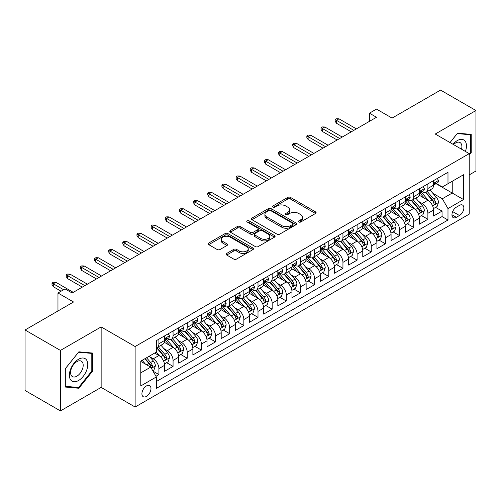 <?xml version="1.0" encoding="UTF-8"?>
<svg xmlns="http://www.w3.org/2000/svg" width="501" height="501" viewBox="0 0 501 501"><rect width="100%" height="100%" fill="white"/><g stroke="black" fill="none" stroke-linecap="round" stroke-linejoin="round"><path stroke-width="0.75" d="M298.815 221.999A1.378 0.795 0 0 0 300.763 221.999L315.524 213.476A1.966 1.134 0 0 0 316.1 212.674A1.966 1.134 0 0 0 315.524 211.867L290.511 197.425A1.966 1.134 0 0 0 287.731 197.425L272.97 205.955A1.378 0.795 0 0 0 272.563 206.512A1.378 0.795 0 0 0 272.97 207.076A1.378 0.795 0 0 0 274.911 207.076L276.828 205.974A6.288 3.632 0 0 1 285.72 205.974L287.799 207.176A6.288 3.632 0 0 1 289.647 209.744A6.288 3.632 0 0 1 287.799 212.311L285.889 213.413A1.378 0.795 0 0 0 285.489 213.977A1.378 0.795 0 0 0 285.889 214.534A1.378 0.795 0 0 0 287.837 214.534L289.747 213.432A6.288 3.632 0 0 1 298.64 213.432L300.725 214.635A6.288 3.632 0 0 1 302.566 217.202A6.288 3.632 0 0 1 300.725 219.77L298.815 220.872A1.378 0.795 0 0 0 298.414 221.436A1.378 0.795 0 0 0 298.815 221.999L298.815 220.872M146.449 396.397A6.407 3.701 120 0 0 150.632 390.749A6.407 3.701 120 0 0 149.649 385.62A6.407 3.701 120 0 0 146.449 385.933A6.407 3.701 120 0 0 142.259 391.582A6.407 3.701 120 0 0 143.242 396.717A6.407 3.701 120 0 0 146.449 396.397M226.728 253.425A1.966 1.134 0 0 0 226.151 254.232A1.966 1.134 0 0 0 226.728 255.034L233.748 259.086A1.966 1.134 0 0 0 236.528 259.086L252.924 249.617A1.966 1.134 0 0 0 253.5 248.815A1.966 1.134 0 0 0 252.924 248.014L227.911 233.572A1.966 1.134 0 0 0 225.131 233.572L208.735 243.035A1.966 1.134 0 0 0 208.159 243.843A1.966 1.134 0 0 0 208.735 244.645L217.209 249.536A1.966 1.134 0 0 0 219.989 249.536L227.009 245.484A1.966 1.134 0 0 0 227.586 244.682A1.966 1.134 0 0 0 227.009 243.881L222.801 241.451A5.254 3.037 0 0 1 221.267 239.309A5.254 3.037 0 0 1 224.511 236.503A5.254 3.037 0 0 1 230.241 237.161L246.705 246.667A5.254 3.037 0 0 1 248.245 248.815A5.254 3.037 0 0 1 245.002 251.621A5.254 3.037 0 0 1 239.271 250.957L236.528 249.373A1.966 1.134 0 0 0 233.748 249.373L226.728 253.425L226.728 255.034M469.224 174.893L475.95 171.016L475.95 110.527L440.561 90.092L392.07 118.092L376.495 109.099L369.419 113.188L376.495 117.272L72.119 293.004L65.042 288.914L57.966 293.004L57.966 310.983M60.439 350.418L60.439 410.908L101.146 387.405L101.146 326.921L60.439 350.418L25.05 329.984L73.541 301.99L57.966 293.004M101.146 326.921L135.12 346.535L469.224 153.644L469.224 214.127L135.12 407.025L135.12 346.535M475.95 110.527L435.25 134.03L469.224 153.644M276.965 234.13A1.966 1.134 0 0 0 279.746 234.13L296.141 224.667A1.966 1.134 0 0 0 296.717 223.866A1.966 1.134 0 0 0 296.141 223.064L271.129 208.623A1.966 1.134 0 0 0 268.348 208.623L251.953 218.085A1.966 1.134 0 0 0 251.377 218.887A1.966 1.134 0 0 0 251.953 219.689L276.965 234.13M247.707 222.294A1.378 0.795 0 0 1 249.103 222.488L249.103 220.853L274.529 235.539A1.966 1.134 0 0 1 275.105 236.34A1.966 1.134 0 0 1 274.529 237.142L258.134 246.605A1.966 1.134 0 0 1 255.353 246.605L230.341 232.17L230.341 230.56A1.966 1.134 0 0 0 229.765 231.362A1.966 1.134 0 0 0 230.341 232.17M230.341 230.56L237.361 226.508A1.966 1.134 0 0 1 240.142 226.508L250.281 232.37A1.966 1.134 0 0 0 253.061 232.37L257.721 229.677A1.966 1.134 0 0 0 258.291 228.876A1.966 1.134 0 0 0 257.721 228.074L247.156 221.981A1.378 0.795 0 0 1 246.755 221.417A1.378 0.795 0 0 1 247.6 220.684A1.378 0.795 0 0 1 249.103 220.853M60.439 410.908L25.05 390.473L25.05 329.984M155.968 376.27L158.905 374.573L153.03 371.178M149.686 356.743L153.243 358.797A8.01 4.622 60 0 1 158.905 368.604L164.566 365.335L164.566 371.304L173.064 366.4L166.62 362.68M163.846 348.571L167.397 350.625A8.01 4.622 60 0 1 173.064 360.432L178.725 357.163L178.725 363.131L187.217 358.228L180.78 354.508M177.999 340.398L181.556 342.452A8.01 4.622 60 0 1 187.217 352.259L192.879 348.99L192.879 354.958L201.377 350.055L194.933 346.335M192.159 332.226L195.709 334.28A8.01 4.622 60 0 1 201.377 344.087L207.038 340.818L207.038 346.786L215.53 341.882L209.092 338.162M206.318 324.053L209.869 326.107A8.01 4.622 60 0 1 215.53 335.914L221.198 332.645L221.198 338.607L229.69 333.704L223.246 329.99M220.471 315.88L224.028 317.928A8.01 4.622 60 0 1 229.69 327.742L235.351 324.473L235.351 330.435L243.849 325.531L237.405 321.811M234.631 307.708L238.182 309.756A8.01 4.622 60 0 1 243.849 319.563L249.511 316.294L249.511 322.262L258.002 317.358L251.565 313.639M248.784 299.529L252.341 301.583A8.01 4.622 60 0 1 258.002 311.39L263.664 308.121L263.664 314.089L272.162 309.186L265.718 305.466M262.944 291.357L266.494 293.411A8.01 4.622 60 0 1 272.162 303.218L277.823 299.949L277.823 305.917L286.315 301.013L279.877 297.293M277.097 283.184L280.654 285.238A8.01 4.622 60 0 1 286.315 295.045L291.983 291.776L291.983 297.744L300.475 292.841L294.031 289.121M291.256 275.011L294.813 277.066A8.01 4.622 60 0 1 300.475 286.873L306.136 283.604L306.136 289.572L314.634 284.668L308.19 280.948M305.416 266.839L308.967 268.893A8.01 4.622 60 0 1 314.634 278.7L320.296 275.431L320.296 281.393L328.788 276.489L322.35 272.776M319.569 258.666L323.126 260.714A8.01 4.622 60 0 1 328.788 270.527L334.449 267.258L334.449 273.22L342.947 268.317L336.503 264.597M333.729 250.494L337.279 252.542A8.01 4.622 60 0 1 342.947 262.349L348.608 259.08L348.608 265.048L357.1 260.144L350.662 256.424M347.882 242.315L351.439 244.369A8.01 4.622 60 0 1 357.1 254.176L362.768 250.907L362.768 256.875L371.26 251.972L364.816 248.252M362.041 234.142L365.598 236.196A8.01 4.622 60 0 1 371.26 246.004L376.921 242.734L376.921 248.703L385.413 243.799L378.975 240.079M376.201 225.97L379.752 228.024A8.01 4.622 60 0 1 385.413 237.831L391.081 234.562L391.081 240.53L399.573 235.627L393.135 231.907M390.354 217.797L393.911 219.851A8.01 4.622 60 0 1 399.573 229.658L405.234 226.389L405.234 232.358L413.732 227.454L407.288 223.734M404.514 209.625L408.065 211.679A8.01 4.622 60 0 1 413.732 221.486L419.393 218.217L419.393 224.179L427.885 219.275L427.885 213.313A8.01 4.622 -120 0 0 422.224 203.5L418.667 201.452M421.447 215.562L427.885 219.275M164.566 365.335A8.01 4.622 -120 0 0 158.905 355.528L154.659 353.08M178.725 357.163A8.01 4.622 -120 0 0 173.064 347.356L164.309 342.302M192.879 348.99A8.01 4.622 -120 0 0 187.217 339.183L178.462 334.129M207.038 340.818A8.01 4.622 -120 0 0 201.377 331.011L192.622 325.957M221.198 332.645A8.01 4.622 -120 0 0 215.53 322.838L206.775 317.778M235.351 324.473A8.01 4.622 -120 0 0 229.69 314.659L220.935 309.605M249.511 316.294A8.01 4.622 -120 0 0 243.849 306.487L235.094 301.433M263.664 308.121A8.01 4.622 -120 0 0 258.002 298.314L249.248 293.26M277.823 299.949A8.01 4.622 -120 0 0 272.162 290.142L263.407 285.088M291.983 291.776A8.01 4.622 -120 0 0 286.315 281.969L277.56 276.915M306.136 283.604A8.01 4.622 -120 0 0 300.475 273.796L291.72 268.743M320.296 275.431A8.01 4.622 -120 0 0 314.634 265.624L305.873 260.564M334.449 267.258A8.01 4.622 -120 0 0 328.788 257.445L320.033 252.391M348.608 259.08A8.01 4.622 -120 0 0 342.947 249.273L334.192 244.219M362.768 250.907A8.01 4.622 -120 0 0 357.1 241.1L348.345 236.046M376.921 242.734A8.01 4.622 -120 0 0 371.26 232.927L362.505 227.874M391.081 234.562A8.01 4.622 -120 0 0 385.413 224.755L376.658 219.701M405.234 226.389A8.01 4.622 -120 0 0 399.573 216.582L390.818 211.528M419.393 218.217A8.01 4.622 -120 0 0 413.732 208.41L404.977 203.35M459.455 205.385L456.342 207.182A6.206 3.582 120 0 0 452.29 212.649A6.206 3.582 120 0 0 453.242 217.622A6.206 3.582 120 0 0 456.342 217.315L459.455 215.518A6.206 3.582 120 0 0 463.513 210.051A6.206 3.582 120 0 0 462.561 205.078A6.206 3.582 120 0 0 459.455 205.385M140.781 372.857L150.695 367.133L156.356 376.946L156.356 388.388L447.988 220.014L447.988 208.573L442.327 198.759L432.826 193.28M156.356 376.946L140.781 385.933L140.781 361.089L156.356 352.097L156.356 340.655L447.988 172.281L447.988 183.723L463.563 174.73L463.563 199.58L447.988 208.573M167.321 338.814L167.397 338.858A8.01 4.622 60 0 0 171.405 339.252L177.066 335.983A8.01 4.622 -120 0 0 178.725 332.313L178.725 327.742M181.481 330.641L181.556 330.679A8.01 4.622 60 0 0 185.558 331.08L191.225 327.811A8.01 4.622 -120 0 0 192.879 324.141L192.879 319.563M195.64 322.462L195.709 322.506A8.01 4.622 60 0 0 199.717 322.907L205.379 319.638A8.01 4.622 -120 0 0 207.038 315.968L207.038 311.39M209.794 314.29L209.869 314.334A8.01 4.622 60 0 0 213.871 314.728L219.538 311.459A8.01 4.622 -120 0 0 221.198 307.796L221.198 303.218M223.953 306.117L224.028 306.161A8.01 4.622 60 0 0 228.03 306.556L233.691 303.287A8.01 4.622 -120 0 0 235.351 299.623L235.351 295.045M238.107 297.945L238.182 297.989A8.01 4.622 60 0 0 242.19 298.383L247.851 295.114A8.01 4.622 -120 0 0 249.511 291.45L249.511 286.873M252.266 289.772L252.341 289.816A8.01 4.622 60 0 0 256.343 290.211L262.01 286.941A8.01 4.622 -120 0 0 263.664 283.278L263.664 278.7M266.426 281.6L266.494 281.643A8.01 4.622 60 0 0 270.502 282.038L276.164 278.769A8.01 4.622 -120 0 0 277.823 275.099L277.823 270.527M280.579 273.427L280.654 273.465A8.01 4.622 60 0 0 284.656 273.865L290.323 270.596A8.01 4.622 -120 0 0 291.983 266.927L291.983 262.349M294.738 265.248L294.813 265.292A8.01 4.622 60 0 0 298.815 265.693L304.476 262.424A8.01 4.622 -120 0 0 306.136 258.754L306.136 254.176M308.892 257.076L308.967 257.119A8.01 4.622 60 0 0 312.975 257.514L318.636 254.245A8.01 4.622 -120 0 0 320.296 250.581L320.296 246.004M323.051 248.903L323.126 248.947A8.01 4.622 60 0 0 327.128 249.341L332.789 246.072A8.01 4.622 -120 0 0 334.449 242.409L334.449 237.831M337.211 240.73L337.279 240.774A8.01 4.622 60 0 0 341.287 241.169L346.949 237.9A8.01 4.622 -120 0 0 348.608 234.236L348.608 229.658M351.364 232.558L351.439 232.602A8.01 4.622 60 0 0 355.441 232.996L361.108 229.727A8.01 4.622 -120 0 0 362.768 226.064L362.768 221.486M365.523 224.385L365.598 224.429A8.01 4.622 60 0 0 369.6 224.824L375.262 221.555A8.01 4.622 -120 0 0 376.921 217.885L376.921 213.313M379.677 216.213L379.752 216.25A8.01 4.622 60 0 0 383.76 216.651L389.421 213.382A8.01 4.622 -120 0 0 391.081 209.712L391.081 205.134M393.836 208.034L393.911 208.078A8.01 4.622 60 0 0 397.913 208.479L403.574 205.21A8.01 4.622 -120 0 0 405.234 201.54L405.234 196.962M407.996 199.861L408.065 199.905A8.01 4.622 60 0 0 412.072 200.3L417.734 197.031A8.01 4.622 -120 0 0 419.393 193.367L419.393 188.789M156.356 381.524L442.045 216.582L442.045 211.103L433.553 216.006L433.553 210.044A8.01 4.622 -120 0 0 427.885 200.231L419.13 195.177M422.149 191.689L422.224 191.733A8.01 4.622 -120 0 0 426.226 192.127A8.01 4.622 -120 0 0 427.885 188.464L427.885 183.886M426.226 192.127L431.893 188.858A8.01 4.622 -120 0 0 433.553 185.195L433.553 180.617M158.905 339.183L158.905 343.761A8.01 4.622 60 0 1 157.245 347.425A8.01 4.622 60 0 1 156.356 347.75M157.245 347.425L162.906 344.156A8.01 4.622 -120 0 0 164.566 340.492L164.566 335.914M173.064 331.011L173.064 335.589A8.01 4.622 60 0 1 171.405 339.252M187.217 322.832L187.217 327.41A8.01 4.622 60 0 1 185.558 331.08M201.377 314.659L201.377 319.237A8.01 4.622 60 0 1 199.717 322.907M215.53 306.487L215.53 311.065A8.01 4.622 60 0 1 213.871 314.728M229.69 298.314L229.69 302.892A8.01 4.622 60 0 1 228.03 306.556M243.849 290.142L243.849 294.72A8.01 4.622 60 0 1 242.19 298.383M258.002 281.969L258.002 286.547A8.01 4.622 60 0 1 256.343 290.211M272.162 273.796L272.162 278.374A8.01 4.622 60 0 1 270.502 282.038M286.315 265.618L286.315 270.196A8.01 4.622 60 0 1 284.656 273.865M300.475 257.445L300.475 262.023A8.01 4.622 60 0 1 298.815 265.693M314.634 249.273L314.634 253.85A8.01 4.622 60 0 1 312.975 257.514M328.788 241.1L328.788 245.678A8.01 4.622 60 0 1 327.128 249.341M342.947 232.927L342.947 237.505A8.01 4.622 60 0 1 341.287 241.169M357.1 224.755L357.1 229.333A8.01 4.622 60 0 1 355.441 232.996M371.26 216.582L371.26 221.16A8.01 4.622 60 0 1 369.6 224.824M385.413 208.403L385.413 212.981A8.01 4.622 60 0 1 383.76 216.651M399.573 200.231L399.573 204.809A8.01 4.622 60 0 1 397.913 208.479M413.732 192.058L413.732 196.636A8.01 4.622 60 0 1 412.072 200.3M413.732 221.486L413.732 227.454M399.573 229.658L399.573 235.627M385.413 237.831L385.413 243.799M371.26 246.004L371.26 251.972M357.1 254.176L357.1 260.144M342.947 262.349L342.947 268.317M328.788 270.527L328.788 276.489M314.634 278.7L314.634 284.668M300.475 286.873L300.475 292.841M286.315 295.045L286.315 301.013M272.162 303.218L272.162 309.186M258.002 311.39L258.002 317.358M243.849 319.563L243.849 325.531M229.69 327.742L229.69 333.704M215.53 335.914L215.53 341.882M201.377 344.087L201.377 350.055M187.217 352.259L187.217 358.228M173.064 360.432L173.064 366.4M158.905 368.604L158.905 374.573M150.695 367.133L140.781 361.415M442.327 198.759L452.24 193.042L452.24 181.268L463.563 174.73M436.027 183.679L463.563 199.58M436.308 183.516L442.327 186.992L447.988 183.723M101.146 387.405L135.12 407.025M369.419 113.188L369.419 121.361M435.601 207.383L442.045 211.103M442.045 216.582L447.988 220.014M469.224 155.085L471.209 152.617L471.209 134.4L457.545 133.178L450.011 142.553M65.186 387.035L78.845 388.25L92.51 371.26L92.51 353.042L78.845 351.821L65.186 368.817L65.186 387.035M470.502 152.21L471.209 152.617M91.802 370.846L92.51 371.26M77.404 387.417L78.845 388.25M299.366 222.194L300.725 221.404A6.288 3.632 0 0 0 302.566 218.837L302.566 217.202M289.647 209.744L289.647 211.378A6.288 3.632 0 0 1 287.799 213.946L286.44 214.729M315.498 213.489L290.511 199.06A1.966 1.134 0 0 0 287.731 199.06L273.521 207.27M296.116 224.68L271.129 210.257A1.966 1.134 0 0 0 268.348 210.257L251.978 219.707M292.665 224.423A1.378 0.795 0 0 0 293.066 223.866A1.378 0.795 0 0 0 292.665 223.302L270.709 210.627A1.378 0.795 0 0 0 268.768 210.627L266.751 211.791A6.288 3.632 0 0 0 264.91 214.359A6.288 3.632 0 0 0 266.751 216.92L281.756 225.588A6.288 3.632 0 0 0 290.649 225.588L292.665 224.423L292.665 226.057A1.378 0.795 0 0 0 293.066 225.5L293.066 223.866M264.91 214.359L264.91 215.994A6.288 3.632 0 0 0 266.751 218.561L266.751 216.92M292.665 226.057L290.649 227.222A6.288 3.632 0 0 1 281.756 227.222L266.751 218.561M230.366 232.182L237.361 228.143L237.361 226.508M258.291 228.876L258.291 230.51A1.966 1.134 0 0 1 257.721 231.312L253.061 234.005A1.966 1.134 0 0 1 250.281 234.005L240.142 228.143A1.966 1.134 0 0 0 237.361 228.143M249.103 222.488L274.504 237.155M260.808 238.445A5.254 3.037 0 0 0 266.538 239.102A5.254 3.037 0 0 0 269.782 236.297A5.254 3.037 0 0 0 268.242 234.155L262.443 230.804A1.966 1.134 0 0 0 259.662 230.804L255.009 233.491A1.966 1.134 0 0 0 254.433 234.293A1.966 1.134 0 0 0 255.009 235.094L260.808 238.445L260.808 240.079A5.254 3.037 0 0 0 266.538 240.737A5.254 3.037 0 0 0 269.782 237.931L269.782 236.297M254.433 234.293L254.433 235.927A1.966 1.134 0 0 0 255.009 236.729L255.009 235.094M260.808 240.079L255.009 236.729M248.245 248.815L248.245 250.45A5.254 3.037 0 0 1 245.002 253.255A5.254 3.037 0 0 1 239.271 252.598L236.528 251.014A1.966 1.134 0 0 0 233.748 251.014L226.753 255.047M221.267 239.309L221.267 240.943A5.254 3.037 0 0 0 222.801 243.085L222.801 241.451M226.984 245.503L222.801 243.085M252.924 248.014L252.924 249.617L227.911 235.207A1.966 1.134 0 0 0 225.131 235.207L208.76 244.657M433.434 208.641L437.091 206.525L438.507 202.442A5.304 3.062 -120 0 0 436.44 197.457L429.971 189.967M428.674 200.751L421.278 192.19M424.466 198.258L420.176 193.292A12.713 7.34 -120 0 0 419.782 192.847M425.506 192.415L432.05 199.993A5.304 3.062 60 0 1 433.941 203.644L434.329 204.276L435.043 204.176L435.638 202.667A5.304 3.062 -120 0 0 433.747 199.01L427.278 191.52M425.894 192.296L432.92 200.431A2.705 1.559 60 0 1 433.603 201.49L435.638 202.667M437.304 178.45L438.507 180.535A5.304 3.062 60 0 1 437.404 182.884L434.718 184.437A5.304 3.062 -120 0 0 435.638 183.216L435.526 182.74M433.728 184.681L433.747 184.681A5.304 3.062 -120 0 0 434.718 184.437M434.956 182.815L435.638 183.216C435.306 182.414 434.743 182.74 433.941 184.193A5.304 3.062 60 0 1 433.553 184.95M353.844 130.348L336.434 120.296L336.434 123.24L335.156 121.198L335.156 119.564L336.434 120.296L338.983 118.825L356.393 128.876M336.434 123.24L351.295 131.819M335.156 119.564L336.572 118.743L338.983 118.825M465.416 151.446A13.013 7.515 120 0 0 457.263 140.606A13.013 7.515 120 0 0 452.998 144.275M461.54 149.21A8.912 5.142 120 0 0 460.043 142.553A8.912 5.142 120 0 0 455.584 142.992A8.912 5.142 120 0 0 453.53 144.582M450.042 142.566L457.263 133.585L470.502 134.769L470.502 152.417L469.224 154.001M469.625 134.262L470.502 134.769M86.535 370.583A13.013 7.515 120 0 0 83.166 358.015A13.013 7.515 120 0 0 70.597 369.162A13.013 7.515 120 0 0 73.96 381.731A13.013 7.515 120 0 0 86.535 370.583M82.346 369.394A8.912 5.142 120 0 0 81.344 361.19A8.912 5.142 120 0 0 71.43 368.417A8.912 5.142 120 0 0 72.432 376.62A8.912 5.142 120 0 0 82.346 369.394M65.324 386.34L65.324 368.692L78.563 352.222L91.802 353.405L91.802 371.053L78.563 387.523L65.186 386.258M90.925 352.898L91.802 353.405M419.274 216.814L422.932 214.704L424.347 210.614A5.304 3.062 -120 0 0 422.28 205.629L415.811 198.145M414.515 208.923L407.125 200.362M410.313 206.431L406.017 201.465A12.713 7.34 -120 0 0 405.622 201.02M411.352 200.588L417.89 208.165A5.304 3.062 60 0 1 419.782 211.823L420.17 212.449L420.884 212.349L421.485 210.84A5.304 3.062 -120 0 0 419.594 207.182L413.125 199.699M411.734 200.469L418.767 208.604A2.705 1.559 60 0 1 419.443 209.662L421.485 210.84M405.115 224.987L408.772 222.876L410.187 218.787A5.304 3.062 -120 0 0 408.127 213.808L401.658 206.318M400.362 217.096L392.966 208.541M396.153 214.603L391.863 209.637A12.713 7.34 -120 0 0 391.469 209.193M397.193 208.767L403.737 216.338A5.304 3.062 60 0 1 405.628 219.995L406.01 220.622L406.731 220.521L407.326 219.012A5.304 3.062 -120 0 0 405.434 215.361L398.965 207.871M397.575 208.641L404.608 216.783A2.705 1.559 60 0 1 405.29 217.835L407.326 219.012M390.962 233.159L394.619 231.049L396.034 226.959A5.304 3.062 -120 0 0 393.968 221.981L387.498 214.491M386.202 225.268L378.812 216.714M381.994 222.776L377.704 217.81A12.713 7.34 -120 0 0 377.309 217.371M383.033 216.939L389.578 224.511A5.304 3.062 60 0 1 391.469 228.168L391.857 228.794L392.571 228.694L393.166 227.185A5.304 3.062 -120 0 0 391.275 223.534L384.812 216.044M383.422 216.814L390.448 224.955A2.705 1.559 60 0 1 391.131 226.007L393.166 227.185M376.802 241.332L380.459 239.221L381.875 235.132A5.304 3.062 -120 0 0 379.808 230.153L373.339 222.663M372.049 233.447L364.653 224.886M367.84 230.955L363.551 225.982A12.713 7.34 -120 0 0 363.156 225.544M368.88 225.112L375.424 232.683A5.304 3.062 60 0 1 377.316 236.34L377.698 236.967L378.418 236.867L379.013 235.357A5.304 3.062 -120 0 0 377.121 231.706L370.652 224.216M369.262 224.987L376.295 233.128A2.705 1.559 60 0 1 376.977 234.186L379.013 235.357M423.145 186.623L424.347 188.708A5.304 3.062 60 0 1 423.251 191.056L420.558 192.609A5.304 3.062 -120 0 0 421.485 191.388L421.372 190.919M419.569 192.86L419.594 192.86A5.304 3.062 -120 0 0 420.558 192.609M420.796 190.994L421.485 191.388C421.147 190.587 420.583 190.912 419.782 192.365A5.304 3.062 60 0 1 419.393 193.123M339.691 138.52L322.275 128.469L322.275 131.412L321.003 129.371L321.003 127.736L322.275 128.469L324.823 126.997L342.239 137.055M322.275 131.412L337.142 139.992M321.003 127.736L322.419 126.916L324.823 126.997M408.985 194.795L410.187 196.88A5.304 3.062 60 0 1 409.092 199.229L406.405 200.782A5.304 3.062 -120 0 0 407.326 199.561L407.213 199.091M405.415 201.033L405.434 201.033A5.304 3.062 -120 0 0 406.405 200.782M406.643 199.166L407.326 199.561C406.994 198.759 406.424 199.085 405.628 200.538A5.304 3.062 60 0 1 405.234 201.296M325.531 146.699L308.121 136.641L308.121 139.585L306.844 137.543L306.844 135.909L308.121 136.641L310.67 135.17L328.08 145.227M308.121 139.585L322.982 148.171M306.844 135.909L308.259 135.088L310.67 135.17M394.832 202.974L396.034 205.053A5.304 3.062 60 0 1 394.932 207.401L392.245 208.955A5.304 3.062 -120 0 0 393.166 207.733L393.06 207.264M391.256 209.205L391.275 209.205A5.304 3.062 -120 0 0 392.245 208.955M392.483 207.339L393.166 207.733C392.834 206.932 392.27 207.264 391.469 208.717A5.304 3.062 60 0 1 391.081 209.468M311.378 154.872L293.962 144.814L293.962 147.757L292.69 145.716L292.69 144.081L293.962 144.814L296.511 143.349L313.92 153.4M293.962 147.757L308.829 156.343M292.69 144.081L294.106 143.261L296.511 143.349M380.672 211.146L381.875 213.226A5.304 3.062 60 0 1 380.779 215.574L378.086 217.127A5.304 3.062 -120 0 0 379.013 215.906L378.9 215.436M377.096 217.378L377.121 217.378A5.304 3.062 -120 0 0 378.086 217.127M378.324 215.511L379.013 215.906C378.681 215.111 378.111 215.436 377.316 216.889A5.304 3.062 60 0 1 376.921 217.641M297.218 163.044L279.802 152.993L279.802 155.93L278.531 153.888L278.531 152.254L279.802 152.993L282.351 151.521L299.767 161.572M279.802 155.93L294.669 164.516M278.531 152.254L279.946 151.44L282.351 151.521M362.649 249.504L366.306 247.394L367.721 243.304A5.304 3.062 -120 0 0 365.655 238.326L359.186 230.836M357.889 241.62L350.493 233.059M353.681 239.127L349.391 234.161A12.713 7.34 -120 0 0 348.997 233.716M354.721 233.284L361.265 240.862A5.304 3.062 60 0 1 363.156 244.513L363.544 245.146L364.258 245.039L364.853 243.536A5.304 3.062 -120 0 0 362.962 239.879L356.493 232.389M355.109 233.159L362.135 241.3A2.705 1.559 60 0 1 362.818 242.359L364.853 243.536M366.519 219.319L367.721 221.404A5.304 3.062 60 0 1 366.619 223.747L363.933 225.3A5.304 3.062 -120 0 0 364.853 224.079L364.741 223.609M362.943 225.55L362.962 225.55A5.304 3.062 -120 0 0 363.933 225.3M364.171 223.684L364.853 224.079C364.521 223.283 363.958 223.609 363.156 225.062A5.304 3.062 60 0 1 362.768 225.813M283.059 171.217L265.649 161.165L265.649 164.109L264.371 162.061L264.371 160.426L265.649 161.165L268.198 159.694L285.608 169.745M265.649 164.109L280.51 172.688M264.371 160.426L265.787 159.612L268.198 159.694M348.489 257.677L352.147 255.566L353.562 251.483A5.304 3.062 -120 0 0 351.495 246.498L345.026 239.008M343.73 249.792L336.34 241.231M339.528 247.3L335.232 242.334A12.713 7.34 -120 0 0 334.837 241.889M340.567 241.457L347.105 249.035A5.304 3.062 60 0 1 348.997 252.686L349.385 253.318L350.105 253.218L350.7 251.709A5.304 3.062 -120 0 0 348.809 248.051L342.34 240.561M340.949 241.332L347.982 249.473A2.705 1.559 60 0 1 348.658 250.531L350.7 251.709M352.36 227.492L353.562 229.577A5.304 3.062 60 0 1 352.466 231.925L349.773 233.479A5.304 3.062 -120 0 0 350.7 232.251L350.587 231.781M348.784 233.723L348.809 233.723A5.304 3.062 -120 0 0 349.773 233.479M350.011 231.857L350.7 232.251C350.362 231.456 349.798 231.781 348.997 233.234A5.304 3.062 60 0 1 348.608 233.992M268.905 179.389L251.489 169.338L251.489 172.281L250.218 170.234L250.218 168.599L251.489 169.338L254.038 167.866L271.454 177.918M251.489 172.281L266.357 180.861M250.218 168.599L251.634 167.785L254.038 167.866M334.33 265.856L337.987 263.739L339.402 259.656A5.304 3.062 -120 0 0 337.342 254.671L330.873 247.181M329.577 257.965L322.181 249.404M325.368 255.472L321.078 250.506A12.713 7.34 -120 0 0 320.684 250.062M326.408 249.63L332.952 257.207A5.304 3.062 60 0 1 334.843 260.858L335.225 261.491L335.946 261.39L336.54 259.881A5.304 3.062 -120 0 0 334.649 256.224L328.18 248.734M326.79 249.511L333.823 257.646A2.705 1.559 60 0 1 334.505 258.704L336.54 259.881M338.2 235.664L339.402 237.75A5.304 3.062 60 0 1 338.307 240.098L335.62 241.651A5.304 3.062 -120 0 0 336.54 240.43L336.428 239.954M334.63 241.895L334.649 241.895A5.304 3.062 -120 0 0 335.62 241.651M335.858 240.029L336.54 240.43C336.209 239.628 335.639 239.954 334.843 241.407A5.304 3.062 60 0 1 334.449 242.165M254.746 187.562L237.336 177.511L237.336 180.454L236.059 178.412L236.059 176.778L237.336 177.511L239.885 176.039L257.295 186.09M237.336 180.454L252.197 189.034M236.059 176.778L237.474 175.957L239.885 176.039M320.177 274.028L323.834 271.918L325.249 267.828A5.304 3.062 -120 0 0 323.183 262.843L316.713 255.36M315.417 266.137L308.027 257.577M311.209 263.645L306.919 258.679A12.713 7.34 -120 0 0 306.524 258.234M312.248 257.802L318.793 265.38A5.304 3.062 60 0 1 320.684 269.037L321.072 269.663L321.786 269.563L322.381 268.054A5.304 3.062 -120 0 0 320.49 264.396L314.027 256.913M312.637 257.683L319.663 265.818A2.705 1.559 60 0 1 320.346 266.876L322.381 268.054M324.047 243.837L325.249 245.922A5.304 3.062 60 0 1 324.147 248.271L321.46 249.824A5.304 3.062 -120 0 0 322.381 248.602L322.275 248.133M320.471 250.074L320.49 250.074A5.304 3.062 -120 0 0 321.46 249.824M321.698 248.208L322.381 248.602C322.049 247.801 321.485 248.127 320.684 249.579A5.304 3.062 60 0 1 320.296 250.337M240.593 195.734L223.177 185.683L223.177 188.626L221.905 186.585L221.905 184.95L223.177 185.683L225.726 184.211L243.135 194.269M223.177 188.626L238.044 197.206M221.905 184.95L223.321 184.13L225.726 184.211M306.017 282.201L309.674 280.09L311.09 276.001A5.304 3.062 -120 0 0 309.023 271.022L302.554 263.532M301.264 274.31L293.868 265.755M297.055 271.818L292.766 266.851A12.713 7.34 -120 0 0 292.371 266.407M298.095 265.981L304.639 273.552A5.304 3.062 60 0 1 306.531 277.21L306.913 277.836L307.633 277.736L308.228 276.226A5.304 3.062 -120 0 0 306.336 272.575L299.867 265.085M298.477 265.856L305.51 273.997A2.705 1.559 60 0 1 306.192 275.049L308.228 276.226M309.887 252.009L311.09 254.095A5.304 3.062 60 0 1 309.994 256.443L307.301 257.996A5.304 3.062 -120 0 0 308.228 256.775L308.115 256.305M306.311 258.247L306.336 258.247A5.304 3.062 -120 0 0 307.301 257.996M307.545 256.38L308.228 256.775C307.896 255.973 307.326 256.299 306.531 257.752A5.304 3.062 60 0 1 306.136 258.51M226.433 203.913L209.017 193.856L209.017 196.799L207.746 194.757L207.746 193.123L209.017 193.856L211.566 192.384L228.982 202.442M209.017 196.799L223.884 205.385M207.746 193.123L209.161 192.303L211.566 192.384M291.864 290.373L295.521 288.263L296.936 284.173A5.304 3.062 -120 0 0 294.87 279.195L288.401 271.705M287.104 282.483L279.708 273.928M282.896 279.996L278.606 275.024A12.713 7.34 -120 0 0 278.212 274.586M283.935 274.153L290.48 281.725A5.304 3.062 60 0 1 292.371 285.382L292.759 286.008L293.473 285.908L294.068 284.399A5.304 3.062 -120 0 0 292.177 280.748L285.708 273.258M284.324 274.028L291.35 282.169A2.705 1.559 60 0 1 292.033 283.222L294.068 284.399M295.734 260.188L296.936 262.267A5.304 3.062 60 0 1 295.834 264.616L293.148 266.169A5.304 3.062 -120 0 0 294.068 264.948L293.955 264.478M292.158 266.419L292.177 266.419A5.304 3.062 -120 0 0 293.148 266.169M293.386 264.553L294.068 264.948C293.736 264.146 293.173 264.478 292.371 265.931A5.304 3.062 60 0 1 291.983 266.682M212.274 212.086L194.864 202.028L194.864 204.972L193.586 202.93L193.586 201.296L194.864 202.028L197.413 200.563L214.823 210.614M194.864 204.972L209.725 213.558M193.586 201.296L195.002 200.475L197.413 200.563M277.704 298.546L281.362 296.435L282.777 292.346A5.304 3.062 -120 0 0 280.71 287.367L274.241 279.877M272.945 290.661L265.555 282.101M268.743 288.169L264.447 283.197A12.713 7.34 -120 0 0 264.058 282.758M269.782 282.326L276.32 289.897A5.304 3.062 60 0 1 278.212 293.555L278.6 294.181L279.32 294.081L279.915 292.571A5.304 3.062 -120 0 0 278.024 288.92L271.555 281.43M270.164 282.201L277.197 290.342A2.705 1.559 60 0 1 277.873 291.4L279.915 292.571M281.575 268.361L282.777 270.44A5.304 3.062 60 0 1 281.681 272.788L278.988 274.341A5.304 3.062 -120 0 0 279.915 273.12L279.802 272.65M277.999 274.592L278.024 274.592A5.304 3.062 -120 0 0 278.988 274.341M279.226 272.726L279.915 273.12C279.577 272.325 279.013 272.65 278.212 274.103A5.304 3.062 60 0 1 277.823 274.855M198.12 220.258L180.704 210.207L180.704 213.144L179.433 211.103L179.433 209.468L180.704 210.207L183.253 208.735L200.669 218.787M180.704 213.144L195.572 221.73M179.433 209.468L180.848 208.654L183.253 208.735M263.545 306.718L267.208 304.608L268.617 300.519A5.304 3.062 -120 0 0 266.557 295.54L260.088 288.05M258.792 298.834L251.396 290.273M254.583 296.341L250.293 291.375A12.713 7.34 -120 0 0 249.899 290.931M255.623 290.499L262.167 298.076A5.304 3.062 60 0 1 264.058 301.727L264.44 302.36L265.161 302.26L265.755 300.75A5.304 3.062 -120 0 0 263.864 297.093L257.395 289.603M256.011 290.373L263.038 298.515A2.705 1.559 60 0 1 263.72 299.573L265.755 300.75M267.415 276.533L268.617 278.619A5.304 3.062 60 0 1 267.521 280.961L264.835 282.514A5.304 3.062 -120 0 0 265.755 281.293L265.643 280.823M263.845 282.764L263.864 282.764A5.304 3.062 -120 0 0 264.835 282.514M265.073 280.898L265.755 281.293C265.424 280.497 264.854 280.823 264.058 282.276A5.304 3.062 60 0 1 263.664 283.027M183.961 228.431L166.551 218.38L166.551 221.323L165.274 219.275L165.274 217.641L166.551 218.38L169.1 216.908L186.51 226.959M166.551 221.323L181.412 229.903M165.274 217.641L166.689 216.827L169.1 216.908M249.392 314.891L253.049 312.781L254.464 308.697A5.304 3.062 -120 0 0 252.398 303.712L245.928 296.223M244.632 307.007L237.242 298.446M240.424 304.514L236.134 299.548A12.713 7.34 -120 0 0 235.739 299.103M241.463 298.671L248.008 306.249A5.304 3.062 60 0 1 249.899 309.9L250.287 310.532L251.001 310.432L251.602 308.923A5.304 3.062 -120 0 0 249.705 305.266L243.242 297.776M241.851 298.546L248.878 306.687A2.705 1.559 60 0 1 249.561 307.746L251.602 308.923M253.262 284.706L254.464 286.791A5.304 3.062 60 0 1 253.368 289.14L250.675 290.693A5.304 3.062 -120 0 0 251.602 289.465L251.489 288.996M249.686 290.937L249.705 290.937A5.304 3.062 -120 0 0 250.675 290.693M250.913 289.071L251.602 289.465C251.264 288.67 250.7 288.996 249.899 290.448A5.304 3.062 60 0 1 249.511 291.206M169.808 236.604L152.392 226.552L152.392 229.496L151.12 227.448L151.12 225.813L152.392 226.552L154.941 225.081L172.35 235.132M152.392 229.496L167.259 238.075M151.12 225.813L152.536 224.999L154.941 225.081M235.232 323.07L238.889 320.953L240.305 316.87A5.304 3.062 -120 0 0 238.238 311.885L231.769 304.395M230.479 315.179L223.083 306.618M226.27 312.687L221.981 307.72A12.713 7.34 -120 0 0 221.586 307.276M227.31 306.844L233.854 314.421A5.304 3.062 60 0 1 235.746 318.072L236.128 318.705L236.848 318.605L237.443 317.095A5.304 3.062 -120 0 0 235.551 313.438L229.082 305.948M227.692 306.725L234.725 314.86A2.705 1.559 60 0 1 235.407 315.918L237.443 317.095M239.102 292.878L240.305 294.964A5.304 3.062 60 0 1 239.209 297.312L236.516 298.865A5.304 3.062 -120 0 0 237.443 297.644L237.33 297.168M235.526 299.11L235.551 299.11A5.304 3.062 -120 0 0 236.516 298.865M236.76 297.243L237.443 297.644C237.111 296.842 236.541 297.168 235.746 298.621A5.304 3.062 60 0 1 235.351 299.379M155.648 244.776L138.232 234.725L138.232 237.668L136.961 235.627L136.961 233.992L138.232 234.725L140.781 233.253L158.197 243.304M138.232 237.668L153.099 246.248M136.961 233.992L138.376 233.172L140.781 233.253M221.079 331.242L224.736 329.132L226.151 325.043A5.304 3.062 -120 0 0 224.085 320.058L217.616 312.574M216.319 323.352L208.923 314.791M212.111 320.859L207.821 315.893A12.713 7.34 -120 0 0 207.427 315.448M213.15 315.016L219.695 322.594A5.304 3.062 60 0 1 221.586 326.251L221.974 326.877L222.688 326.777L223.283 325.268A5.304 3.062 -120 0 0 221.392 321.611L214.923 314.127M213.539 314.897L220.565 323.032A2.705 1.559 60 0 1 221.248 324.091L223.283 325.268M224.949 301.051L226.151 303.136A5.304 3.062 60 0 1 225.049 305.485L222.363 307.038A5.304 3.062 -120 0 0 223.283 305.817L223.17 305.347M221.373 307.288L221.392 307.288A5.304 3.062 -120 0 0 222.363 307.038M222.601 305.422L223.283 305.817C222.951 305.015 222.388 305.341 221.586 306.794A5.304 3.062 60 0 1 221.198 307.551M141.489 252.949L124.079 242.897L124.079 245.841L122.801 243.799L122.801 242.165L124.079 242.897L126.628 241.426L144.037 251.483M124.079 245.841L138.94 254.42M122.801 242.165L124.217 241.344L126.628 241.426M206.919 339.415L210.577 337.305L211.992 333.215A5.304 3.062 -120 0 0 209.925 328.236L203.456 320.746M202.16 331.524L194.77 322.97M197.958 329.032L193.662 324.066A12.713 7.34 -120 0 0 193.273 323.621M198.997 323.195L205.535 330.766A5.304 3.062 60 0 1 207.427 334.424L207.815 335.05L208.535 334.95L209.13 333.441A5.304 3.062 -120 0 0 207.239 329.79L200.769 322.3M199.379 323.07L206.412 331.211A2.705 1.559 60 0 1 207.088 332.263L209.13 333.441M210.789 309.223L211.992 311.309A5.304 3.062 60 0 1 210.896 313.657L208.203 315.21A5.304 3.062 -120 0 0 209.13 313.989L209.017 313.52M207.214 315.461L207.239 315.461A5.304 3.062 -120 0 0 208.203 315.21M208.441 313.595L209.13 313.989C208.792 313.188 208.228 313.513 207.427 314.966A5.304 3.062 60 0 1 207.038 315.724M127.335 261.127L109.919 251.07L109.919 254.013L108.648 251.972L108.648 250.337L109.919 251.07L112.468 249.598L129.884 259.656M109.919 254.013L124.787 262.599M108.648 250.337L110.063 249.517L112.468 249.598M192.76 347.588L196.423 345.477L197.832 341.388A5.304 3.062 -120 0 0 195.772 336.409L189.303 328.919M188.007 339.697L180.61 331.142M183.798 337.211L179.508 332.238A12.713 7.34 -120 0 0 179.114 331.8M184.838 331.368L191.382 338.939A5.304 3.062 60 0 1 193.273 342.596L193.655 343.223L194.375 343.122L194.97 341.613A5.304 3.062 -120 0 0 193.079 337.962L186.61 330.472M185.226 331.242L192.252 339.384A2.705 1.559 60 0 1 192.935 340.436L194.97 341.613M196.63 317.402L197.832 319.481A5.304 3.062 60 0 1 196.736 321.83L194.05 323.383A5.304 3.062 -120 0 0 194.97 322.162L194.858 321.692M193.06 323.633L193.079 323.633A5.304 3.062 -120 0 0 194.05 323.383M194.288 321.767L194.97 322.162C194.638 321.36 194.069 321.692 193.273 323.145A5.304 3.062 60 0 1 192.879 323.897M113.176 269.3L95.766 259.242L95.766 262.186L94.489 260.144L94.489 258.51L95.766 259.242L98.315 257.777L115.725 267.828M95.766 262.186L110.627 270.772M94.489 258.51L95.904 257.689L98.315 257.777M178.606 355.76L182.264 353.65L183.679 349.56A5.304 3.062 -120 0 0 181.612 344.582L175.143 337.092M173.847 347.876L166.457 339.315M169.639 345.383L165.349 340.411A12.713 7.34 -120 0 0 164.954 339.972M170.678 339.54L177.222 347.112A5.304 3.062 60 0 1 179.114 350.769L179.502 351.395L180.216 351.295L180.817 349.786A5.304 3.062 -120 0 0 178.92 346.135L172.457 338.645M171.066 339.415L178.093 347.556A2.705 1.559 60 0 1 178.776 348.615L180.817 349.786M182.477 325.575L183.679 327.654A5.304 3.062 60 0 1 182.583 330.002L179.89 331.556A5.304 3.062 -120 0 0 180.817 330.334L180.704 329.865M178.901 331.806L178.92 331.806A5.304 3.062 -120 0 0 179.89 331.556M180.128 329.94L180.817 330.334C180.479 329.539 179.915 329.865 179.114 331.318A5.304 3.062 60 0 1 178.725 332.069M99.023 277.473L81.607 267.421L81.607 270.358L80.335 268.317L80.335 266.682L81.607 267.421L84.155 265.95L101.565 276.001M81.607 270.358L96.474 278.944M80.335 266.682L81.751 265.868L84.155 265.95M164.447 363.933L168.104 361.822L169.52 357.733A5.304 3.062 -120 0 0 167.453 352.754L160.99 345.264M159.694 356.048L156.306 352.128M155.485 353.556L154.934 352.917M156.525 347.713L163.069 355.29A5.304 3.062 60 0 1 164.961 358.941L165.343 359.574L166.063 359.474L166.658 357.964A5.304 3.062 -120 0 0 164.766 354.307L158.297 346.817M156.907 347.588L163.94 355.729A2.705 1.559 60 0 1 164.622 356.787L166.658 357.964M168.317 333.747L169.52 335.833A5.304 3.062 60 0 1 168.424 338.175L165.731 339.728A5.304 3.062 -120 0 0 166.658 338.507L166.545 338.037M164.741 339.979L164.766 339.979A5.304 3.062 -120 0 0 165.731 339.728M165.975 338.112L166.658 338.507C166.326 337.712 165.756 338.037 164.961 339.49A5.304 3.062 60 0 1 164.566 340.242M84.863 285.645L67.447 275.594L67.447 278.537L66.176 276.489L66.176 274.855L67.447 275.594L69.996 274.122L87.412 284.173M67.447 278.537L82.314 287.117M66.176 274.855L67.591 274.041L69.996 274.122M152.749 370.69L153.951 369.995L155.366 365.912A5.304 3.062 -120 0 0 153.3 360.927L149.223 356.211M145.428 364.095L142.146 360.3M141.326 361.728L140.781 361.096M144.839 358.747L148.91 363.463A5.304 3.062 60 0 1 150.801 367.114L151.189 367.747L151.903 367.646L152.498 366.137A5.304 3.062 -120 0 0 150.607 362.48L146.536 357.764M145.165 358.559L149.78 363.901A2.705 1.559 60 0 1 150.463 364.96L152.498 366.137M63.627 289.735L53.294 283.766L53.294 286.71L52.016 284.662L52.016 283.027L53.294 283.766L55.843 282.295L73.252 292.346M53.294 286.71L61.078 291.206M52.016 283.027L53.432 282.213L55.843 282.295M153.243 358.797L158.905 355.528M167.397 350.625L173.064 347.356M181.556 342.452L187.217 339.183M195.709 334.28L201.377 331.011M209.869 326.107L215.53 322.838M224.028 317.928L229.69 314.659M238.182 309.756L243.849 306.487M252.341 301.583L258.002 298.314M266.494 293.411L272.162 290.142M280.654 285.238L286.315 281.969M294.813 277.066L300.475 273.796M308.967 268.893L314.634 265.624M323.126 260.714L328.788 257.445M337.279 252.542L342.947 249.273M351.439 244.369L357.1 241.1M365.598 236.196L371.26 232.927M379.752 228.024L385.413 224.755M393.911 219.851L399.573 216.582M408.065 211.679L413.732 208.41M422.224 203.5L427.885 200.231M427.885 188.464L433.553 185.195M158.905 343.761L164.566 340.492M173.064 335.589L178.725 332.313M187.217 327.41L192.879 324.141M201.377 319.237L207.038 315.968M215.53 311.065L221.198 307.796M229.69 302.892L235.351 299.623M243.849 294.72L249.511 291.45M258.002 286.547L263.664 283.278M272.162 278.374L277.823 275.099M286.315 270.196L291.983 266.927M300.475 262.023L306.136 258.754M314.634 253.85L320.296 250.581M328.788 245.678L334.449 242.409M342.947 237.505L348.608 234.236M357.1 229.333L362.768 226.064M371.26 221.16L376.921 217.885M385.413 212.981L391.081 209.712M399.573 204.809L405.234 201.54M413.732 196.636L419.393 193.367M427.885 213.313L433.553 210.044M452.666 211.597L459.455 215.518M451.952 214.785L456.342 217.315M300.725 221.404L300.725 219.77M285.889 214.534L285.889 213.413M287.799 213.946L287.799 212.311M272.97 207.076L272.97 205.955M287.731 199.06L287.731 197.425M290.511 199.06L290.511 197.425M315.524 213.476L315.524 211.867M251.953 219.689L251.953 218.085M268.348 210.257L268.348 208.623M271.129 210.257L271.129 208.623M296.141 224.667L296.141 223.064M281.756 227.222L281.756 225.588M290.649 227.222L290.649 225.588M240.142 228.143L240.142 226.508M250.281 234.005L250.281 232.37M253.061 234.005L253.061 232.37M257.721 231.312L257.721 229.677M274.529 237.142L274.529 235.539M233.748 251.014L233.748 249.373M236.528 251.014L236.528 249.373M239.271 252.598L239.271 250.957M227.009 245.484L227.009 243.881M208.735 244.645L208.735 243.035M225.131 235.207L225.131 233.572M227.911 235.207L227.911 233.572M432.62 205.917L438.469 202.542M433.747 199.01L436.44 197.457M429.52 201.452L432.05 199.993M438.469 180.473L433.553 183.316M418.467 214.09L424.309 210.714M419.594 207.182L422.28 205.629M415.36 209.625L417.89 208.165M404.307 222.262L410.156 218.887M405.434 215.361L408.127 213.808M401.207 217.797L403.737 216.338M390.154 230.441L395.997 227.066M391.275 223.534L393.968 221.981M387.048 225.976L389.578 224.511M375.994 238.614L381.843 235.238M377.121 231.706L379.808 230.153M372.888 234.149L375.424 232.683M424.309 188.645L419.393 191.488M410.156 196.818L405.234 199.661M395.997 204.997L391.081 207.834M381.843 213.169L376.921 216.006M361.835 246.786L367.684 243.411M362.962 239.879L365.655 238.326M358.735 242.321L361.265 240.862M367.684 221.342L362.768 224.179M347.681 254.959L353.524 251.583M348.809 248.051L351.495 246.498M344.575 250.494L347.105 249.035M353.524 229.514L348.608 232.358M333.522 263.131L339.371 259.756M334.649 256.224L337.342 254.671M330.422 258.666L332.952 257.207M339.371 237.687L334.449 240.53M319.369 271.304L325.212 267.929M320.49 264.396L323.183 262.843M316.263 266.839L318.793 265.38M325.212 245.859L320.296 248.703M305.209 279.477L311.058 276.101M306.336 272.575L309.023 271.022M302.109 275.011L304.639 273.552M311.058 254.032L306.136 256.875M291.05 287.655L296.899 284.28M292.177 280.748L294.87 279.195M287.95 283.19L290.48 281.725M296.899 262.211L291.983 265.048M276.896 295.828L282.746 292.452M278.024 288.92L280.71 287.367M273.79 291.363L276.32 289.897M282.746 270.383L277.823 273.22M262.737 304.001L268.586 300.625M263.864 297.093L266.557 295.54M259.637 299.535L262.167 298.076M268.586 278.556L263.664 281.393M248.584 312.173L254.427 308.798M249.705 305.266L252.398 303.712M245.477 307.708L248.008 306.249M254.427 286.729L249.511 289.572M234.424 320.346L240.273 316.97M235.551 313.438L238.238 311.885M231.324 315.88L233.854 314.421M240.273 294.901L235.351 297.744M220.265 328.518L226.114 325.143M221.392 321.611L224.085 320.058M217.165 324.053L219.695 322.594M226.114 303.074L221.198 305.917M206.111 336.691L211.961 333.315M207.239 329.79L209.925 328.236M203.005 332.226L205.535 330.766M211.961 311.246L207.038 314.089M191.952 344.87L197.801 341.494M193.079 337.962L195.772 336.409M188.852 340.404L191.382 338.939M197.801 319.425L192.879 322.262M177.799 353.042L183.642 349.667M178.92 346.135L181.612 344.582M174.692 348.577L177.222 347.112M183.642 327.598L178.725 330.435M163.639 361.215L169.488 357.839M164.766 354.307L167.453 352.754M160.539 356.75L163.069 355.29M169.488 335.77L164.566 338.607M151.365 368.298L155.329 366.012M150.607 362.48L153.3 360.927M146.618 364.784L148.91 363.463"/></g></svg>
